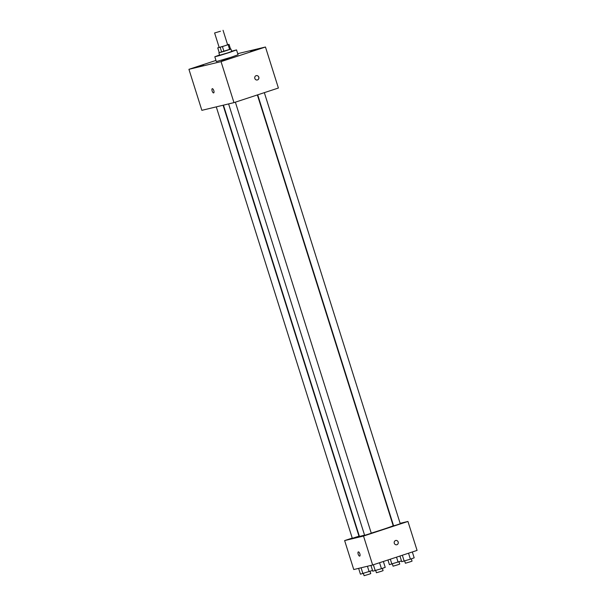 <?xml version="1.0" encoding="UTF-8"?>
<svg xmlns="http://www.w3.org/2000/svg" width="606" height="606" viewBox="0 0 606 606"><rect width="100%" height="100%" fill="white"/><g stroke="black" fill="none" stroke-linecap="round" stroke-linejoin="round"><path stroke-width="0.91" d="M220.486 31.232L214.607 32.966L220.486 31.232M223.053 30.3L227.614 44.776L225.046 45.708L219.167 47.442L214.607 32.966M223.955 51.412L219.258 52.684L217.743 47.859L222.432 46.586L223.955 51.412L230.568 49.184L229.045 44.359L227.598 44.708M219.137 47.336L217.743 47.859M222.432 46.586L229.045 44.359M221.682 52.101L220.16 47.276M229.651 49.541L228.129 44.715M219.251 52.646L230.538 49.094M230.947 49.033L231.712 51.442L228.038 52.775L219.645 55.244L218.88 52.836M231.628 51.177L236.537 49.919L229.924 52.328L219.728 55.51L214.812 56.767L219.561 54.987M236.537 49.919L238.06 54.745L231.447 57.146L216.334 61.592L214.812 56.767M258.557 49.018L250.437 51.631L258.557 49.018M229.591 58.532L221.47 61.145L229.591 58.532M203.624 64.766L195.503 67.38L203.624 64.766M215.971 60.433L188.928 69.319L221.038 61.615L265.466 47.018L237.719 53.676M188.928 69.319L201.859 110.33L233.969 102.626L278.396 88.029L265.466 47.018M233.969 102.626L221.038 61.615M212.282 88.696A2.212 0.848 -108.2 0 0 212.145 90.998A2.212 0.848 -108.2 0 0 213.66 92.9A2.212 0.848 -108.2 0 0 213.774 90.536A2.212 0.848 -108.2 0 0 212.282 88.696A2.212 0.848 -108.2 0 0 212.145 90.998A2.212 0.848 -108.2 0 0 213.668 92.9M256.277 75.667A2.212 2.045 -103.5 0 1 257.459 79.931A2.212 2.045 -103.5 0 1 254.8 78.303A2.212 2.045 -103.5 0 1 258.762 77.265A2.212 2.045 -103.5 0 1 257.308 79.977M257.368 94.937L393.18 525.69A17.718 0.515 162.5 0 1 382.894 529.432A17.718 0.515 162.5 0 1 371.251 533.121M364.554 535.106A17.718 0.515 162.5 0 1 359.388 536.348L223.44 105.156M257.701 94.831L393.597 525.834L396.953 524.879L400.255 523.736L264.337 92.65M223.091 105.239L358.979 536.204L352.313 538.31L216.281 106.868M235.37 102.164L371.289 533.25L364.63 535.348L228.598 103.914M352.245 538.083L344.632 540.582L363.517 536.052L407.944 521.455L400.127 523.334M363.517 536.052L372.645 565.004L353.76 569.534L344.632 540.582M359.843 553.801A2.212 0.848 71.8 0 1 359.706 556.103A2.212 0.848 71.8 0 1 358.214 554.263A2.212 0.848 71.8 0 1 358.328 551.899A2.212 0.848 71.8 0 1 359.843 553.801M372.645 565.004L417.072 550.407L407.944 521.455M395.71 540.461A2.212 2.045 -103.5 0 1 396.892 544.718A2.212 2.045 -103.5 0 1 394.241 543.09A2.212 2.045 -103.5 0 1 398.195 542.052A2.212 2.045 -103.5 0 1 396.741 544.764M359.714 556.103A2.212 0.848 71.8 0 1 358.214 554.263A2.212 0.848 71.8 0 1 358.328 551.892M399.945 556.035L401.733 561.701L410.406 559.179L414.178 557.831L412.33 551.96M404.187 561.111L402.339 555.247M410.406 559.179L408.527 553.21M411.33 558.846L412.05 561.126L410.02 561.868L405.384 563.232L404.672 560.959M387.938 559.974L389.416 564.656L401.483 560.921M391.87 564.065L390.332 559.194M398.097 562.133L396.529 557.156M399.013 561.8L399.733 564.08L397.703 564.822L393.067 566.186L392.355 563.913M370.933 565.413L372.766 571.216L381.447 568.693L385.219 567.345L383.363 561.482M375.22 570.632L373.372 564.762M381.447 568.693L379.561 562.732M382.363 568.367L383.083 570.647L381.053 571.382L376.424 572.746L375.705 570.481M358.623 568.367L360.449 574.177L372.523 570.435M362.903 573.587L361.078 567.777M369.13 571.647L367.425 566.254M370.046 571.322L370.766 573.602L368.743 574.337L364.108 575.7L363.388 573.435"/></g></svg>
